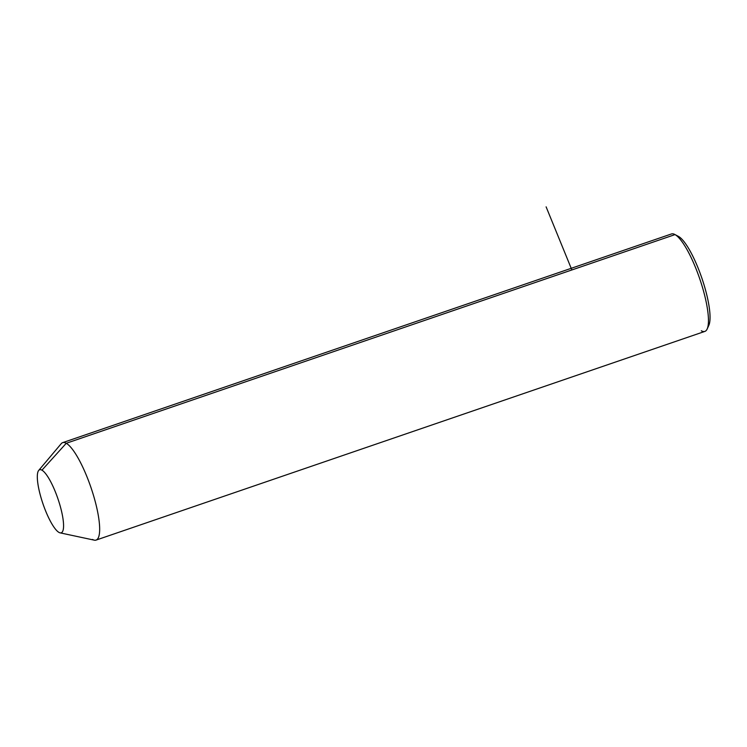 <?xml version="1.0" encoding="UTF-8"?>
<svg xmlns="http://www.w3.org/2000/svg" width="747" height="747" viewBox="0 0 747 747"><rect width="100%" height="100%" fill="white"/><g stroke="black" fill="none" stroke-linecap="round" stroke-linejoin="round"><path stroke-width="1.12" d="M38.695 470.423L61.226 443.671A51.515 12.204 71.1 0 1 66.25 443.279L41.944 470.171A33.335 7.89 -108.9 0 0 38.695 470.423A33.335 7.89 -108.9 0 0 42.336 501.919A33.335 7.89 -108.9 0 0 58.938 532.396A33.335 7.89 -108.9 0 0 60.096 532.854A33.335 7.89 -108.9 0 0 59.928 505.093A33.335 7.89 -108.9 0 0 41.944 470.171L66.25 443.279A51.515 12.204 71.1 0 1 94.038 497.259A51.515 12.204 71.1 0 1 94.299 540.156L60.096 532.854M41.944 470.171A33.335 7.89 71.1 0 1 60.46 506.998A33.335 7.89 71.1 0 1 58.938 532.396A33.335 7.89 71.1 0 1 40.422 495.569A33.335 7.89 71.1 0 1 41.944 470.171M671.469 233.951A51.515 12.204 71.1 0 1 675.036 234.595L66.25 443.279A51.515 12.204 -108.9 0 0 62.683 442.635L671.469 233.951M675.036 234.595A51.515 12.204 71.1 0 1 701.797 285.139A51.515 12.204 71.1 0 1 704.869 331.407L96.083 540.09A51.515 12.204 -108.9 0 0 93.011 493.823A51.515 12.204 -108.9 0 0 66.25 443.279L675.036 234.595L678.593 236.472A48.48 11.485 71.1 0 1 701.947 278.379A48.48 11.485 71.1 0 1 708.847 325.3L707.185 328.979A51.515 12.204 -108.9 0 0 699.846 279.126A51.515 12.204 -108.9 0 0 675.036 234.595A51.515 12.204 -108.9 0 0 674.784 234.455L678.351 236.341A48.48 11.485 71.1 0 1 678.593 236.472L675.036 234.595M92.516 539.446A51.515 12.204 -108.9 0 0 96.083 540.09M707.895 326.784A48.48 11.485 -108.9 0 0 702.88 281.199A48.48 11.485 -108.9 0 0 678.593 236.472M701.302 330.762A51.515 12.204 -108.9 0 0 707.185 328.979M571.875 269.956L546.113 206.844"/></g></svg>
